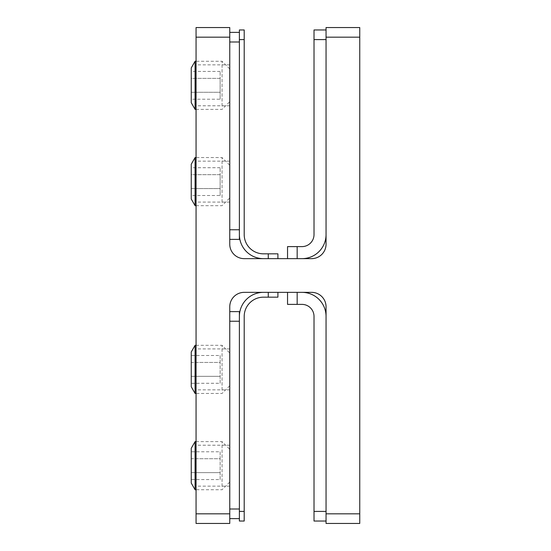 <?xml version="1.0" encoding="UTF-8"?>
<svg xmlns="http://www.w3.org/2000/svg" width="551" height="551" viewBox="0 0 551 551"><rect width="100%" height="100%" fill="white"/><g stroke="black" fill="none" stroke-linecap="round" stroke-linejoin="round"><path stroke-width="0.41" stroke-dasharray="2.75 2.07" d="M196.06 85.322L196.06 105.785L196.06 85.322M229.76 85.322L229.76 105.785L229.76 85.322M196.06 181.616L196.06 161.154L196.06 181.616M229.76 181.616L229.76 161.154L229.76 181.616M196.06 465.678L196.06 486.14L196.06 465.678M229.76 465.678L229.76 486.14L229.76 465.678M196.06 369.384L196.06 389.846L196.06 369.384M229.76 369.384L229.76 389.846L229.76 369.384M196.06 27.55L196.06 523.45L229.76 523.45L229.76 306.797A14.443 14.443 0 0 1 244.203 292.354L311.611 292.354A14.443 14.443 0 0 1 326.054 306.797L326.054 523.45L359.755 523.45L359.755 27.55L326.054 27.55L326.054 244.203A14.443 14.443 0 0 1 311.611 258.646L244.203 258.646A14.443 14.443 0 0 1 229.76 244.203L229.76 27.55L196.06 27.55M229.76 518.636L229.76 321.24L229.76 518.636L239.389 518.636L239.389 509.007L239.389 518.636M229.76 321.24L239.389 321.24L239.389 311.611L229.76 311.611L229.76 321.24L229.76 311.611M239.389 321.24L239.389 509.007L229.76 509.007M244.203 511.411L239.389 511.411L239.389 521.039L244.203 521.039L244.203 316.426A19.257 19.257 0 0 1 263.461 297.168L277.911 297.168L277.911 292.354L268.275 292.354L277.911 292.354M239.389 511.411L239.389 316.426A24.072 24.072 0 0 1 263.461 292.354L268.275 292.354L268.275 297.168M263.461 292.354L268.275 292.354M287.539 304.386L297.168 304.386L297.168 292.354L287.539 292.354L287.539 304.386M326.054 511.411L326.054 316.426L326.054 521.039L326.054 511.411L314.015 511.411L314.015 316.426A12.039 12.039 0 0 0 301.982 304.386L297.168 304.386M287.539 292.354L297.168 292.354M326.054 316.426A24.072 24.072 0 0 0 301.982 292.354M314.015 511.411L314.015 521.039L326.054 521.039M191.245 351.986L191.245 386.788M195.095 393.455L195.095 345.312M229.76 355.209L229.76 385.755L229.76 355.209M222.06 390.232L222.06 345.312L222.06 390.232M191.245 355.485L191.245 362.434L191.245 355.485L220.131 355.485L220.131 362.434L191.245 362.434L191.245 376.333L191.245 362.434L220.131 362.434L220.131 355.485M191.245 383.282L191.245 376.333L191.245 383.282L220.131 383.282L220.131 362.434L220.131 376.333L191.245 376.333L220.131 376.333L220.131 383.282M191.245 448.273L191.245 483.075M195.095 489.749L195.095 441.606M229.76 451.496L229.76 482.042L229.76 451.496M222.06 486.526L222.06 441.606L222.06 486.526M191.245 451.779L191.245 458.728L191.245 451.779L220.131 451.779L220.131 458.728L191.245 458.728L191.245 472.627L191.245 458.728L220.131 458.728L220.131 451.779M191.245 479.577L191.245 472.627L191.245 479.577L220.131 479.577L220.131 458.728L220.131 472.627L191.245 472.627L220.131 472.627L220.131 479.577M229.76 239.389L229.76 229.76L229.76 239.389L239.389 239.389L239.389 32.364L229.76 32.364L229.76 229.76L229.76 32.364M239.389 32.364L239.389 41.993L229.76 41.993M277.911 253.832L268.275 253.832L268.275 258.646L277.911 258.646L277.911 253.832M244.203 39.589L244.203 29.961L239.389 29.961L239.389 39.589L244.203 39.589L244.203 234.574A19.257 19.257 0 0 0 263.461 253.832L268.275 253.832M277.911 258.646L268.275 258.646M239.389 39.589L239.389 234.574A24.072 24.072 0 0 0 263.461 258.646M326.054 29.961L326.054 39.589L326.054 29.961L314.015 29.961L314.015 234.574A12.039 12.039 0 0 1 301.982 246.614L287.539 246.614L287.539 258.646L297.168 258.646L287.539 258.646M314.015 39.589L326.054 39.589L326.054 234.574A24.072 24.072 0 0 1 301.982 258.646L297.168 258.646L297.168 246.614M301.982 258.646L297.168 258.646M326.054 39.589L326.054 234.574M191.245 164.212L191.245 199.014M195.095 205.688L195.095 157.545M229.76 167.442L229.76 197.988L229.76 167.442M222.06 202.465L222.06 157.545L222.06 202.465M191.245 174.667L191.245 188.566L191.245 167.718L191.245 174.667L220.131 174.667L220.131 188.566L191.245 188.566L191.245 195.515L191.245 188.566L220.131 188.566L220.131 167.718L220.131 174.667L191.245 174.667M220.131 167.718L191.245 167.718M220.131 195.515L220.131 188.566L220.131 195.515L191.245 195.515M191.245 67.925L191.245 102.727M195.095 109.394L195.095 61.251M229.76 71.148L229.76 101.694L229.76 71.148M222.06 106.171L222.06 61.251L222.06 106.171M191.245 78.373L191.245 92.272L191.245 71.423L191.245 78.373L220.131 78.373L220.131 92.272L191.245 92.272L191.245 99.221L191.245 92.272L220.131 92.272L220.131 71.423L220.131 78.373L191.245 78.373M220.131 71.423L191.245 71.423M220.131 99.221L220.131 92.272L220.131 99.221L191.245 99.221M326.054 37.179L359.755 37.179M359.755 513.821L326.054 513.821M229.76 513.821L196.06 513.821M196.06 37.179L229.76 37.179M239.389 229.76L229.76 229.76M229.76 105.785L196.06 105.785M229.76 202.079L196.06 202.079M229.76 486.14L196.06 486.14M229.76 389.846L196.06 389.846M229.76 348.921L196.06 348.921M229.76 445.215L196.06 445.215M229.76 161.154L196.06 161.154M229.76 64.86L196.06 64.86M229.76 385.755L222.06 393.455L196.06 393.455M196.06 345.312L222.06 345.312L229.76 353.012M229.76 482.042L222.06 489.749L196.06 489.749M196.06 441.606L222.06 441.606L229.76 449.306M229.76 165.245L222.06 157.545L196.06 157.545M196.06 205.688L222.06 205.688L229.76 197.988M229.76 68.958L222.06 61.251L196.06 61.251M196.06 109.394L222.06 109.394L229.76 101.694"/><path stroke-width="0.83" d="M229.76 513.821L229.76 523.45L196.06 523.45L196.06 513.821L229.76 513.821L229.76 306.797A14.443 14.443 0 0 1 244.203 292.354L311.611 292.354A14.443 14.443 0 0 1 326.054 306.797L326.054 513.821L359.755 513.821L359.755 37.179L326.054 37.179L326.054 244.203A14.443 14.443 0 0 1 311.611 258.646L244.203 258.646A14.443 14.443 0 0 1 229.76 244.203L229.76 37.179L196.06 37.179L196.06 513.821M196.06 37.179L196.06 27.55L229.76 27.55L229.76 37.179M359.755 513.821L359.755 523.45L326.054 523.45L326.054 513.821M326.054 37.179L326.054 27.55L359.755 27.55L359.755 37.179M239.389 518.636L229.76 518.636M229.76 509.007L239.389 509.007L239.389 321.24L229.76 321.24M229.76 311.611L239.389 311.611L239.389 321.24M277.911 292.354L277.911 297.168L268.275 297.168L268.275 292.354M244.203 511.411L244.203 521.039L239.389 521.039L239.389 511.411L244.203 511.411L244.203 316.426A19.257 19.257 0 0 1 263.461 297.168L268.275 297.168M239.389 511.411L239.389 316.426A24.072 24.072 0 0 1 263.461 292.354M326.054 521.039L314.015 521.039L314.015 316.426A12.039 12.039 0 0 0 301.982 304.386L287.539 304.386L287.539 292.354M326.054 316.426A24.072 24.072 0 0 0 301.982 292.354M195.095 393.455L191.245 386.788L191.245 351.986L195.095 345.312L195.095 393.455L196.06 393.455M195.095 489.749L191.245 483.075L191.245 448.273L195.095 441.606L195.095 489.749L196.06 489.749M229.76 32.364L239.389 32.364M229.76 41.993L239.389 41.993L239.389 239.389L229.76 239.389M244.203 39.589L239.389 39.589L239.389 29.961L244.203 29.961L244.203 234.574A19.257 19.257 0 0 0 263.461 253.832L277.911 253.832L277.911 258.646M239.389 39.589L239.389 234.574A24.072 24.072 0 0 0 263.461 258.646M287.539 258.646L287.539 246.614L297.168 246.614L297.168 258.646M326.054 39.589L314.015 39.589L314.015 234.574A12.039 12.039 0 0 1 301.982 246.614L297.168 246.614M326.054 234.574A24.072 24.072 0 0 1 301.982 258.646M314.015 39.589L314.015 29.961L326.054 29.961M195.095 205.688L191.245 199.014L191.245 164.212L195.095 157.545L195.095 205.688L196.06 205.688M195.095 109.394L191.245 102.727L191.245 67.925L195.095 61.251L195.095 109.394L196.06 109.394M314.015 511.411L326.054 511.411M297.168 292.354L297.168 304.386M229.76 229.76L239.389 229.76M268.275 258.646L268.275 253.832M195.095 345.312L196.06 345.312M195.095 441.606L196.06 441.606M195.095 157.545L196.06 157.545M195.095 61.251L196.06 61.251"/></g></svg>
